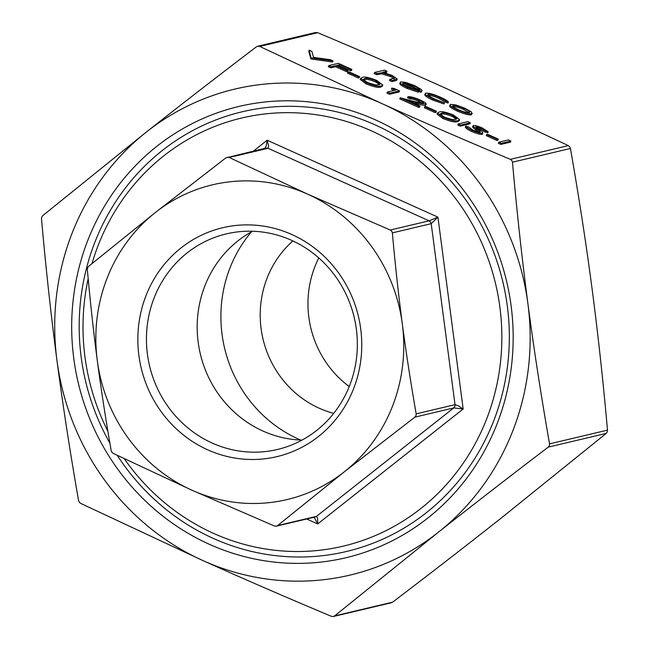 <?xml version="1.0" encoding="UTF-8"?>
<svg xmlns="http://www.w3.org/2000/svg" width="649" height="649" viewBox="0 0 649 649"><rect width="100%" height="100%" fill="white"/><g stroke="black" fill="none" stroke-linecap="round" stroke-linejoin="round"><path stroke-width="0.97" d="M300.714 440.071A130.546 123.91 76.7 0 1 298.362 439.04A130.546 123.91 76.7 0 1 251.423 231.855M333.732 413.356A99.297 94.251 76.7 0 1 319.146 408.189A99.297 94.251 76.7 0 1 292.91 240.933M375.576 119.935A231.896 220.1 76.7 0 1 496.923 424.195A231.896 220.1 76.7 0 1 209.286 544.251A231.896 220.1 76.7 0 1 87.948 239.984A231.896 220.1 76.7 0 1 375.576 119.935M109.9 443.194A225.957 214.462 76.7 0 1 130.855 181.152A225.957 214.462 76.7 0 1 375.268 124.941A225.957 214.462 76.7 0 1 493.5 421.404A225.957 214.462 76.7 0 1 213.245 538.378A225.957 214.462 76.7 0 1 117.282 455.355M124.275 458.721A220.011 208.816 -103.3 0 0 213.553 533.373A220.011 208.816 -103.3 0 0 486.434 419.473A220.011 208.816 -103.3 0 0 371.309 130.814A220.011 208.816 -103.3 0 0 92.012 263.551M212.174 443.04A110.784 105.146 76.7 0 1 146.706 331.29A110.784 105.146 76.7 0 1 226.371 233.883A110.784 105.146 76.7 0 1 291.612 240.341A110.784 105.146 76.7 0 1 357.08 352.091A110.784 105.146 76.7 0 1 277.415 449.489A110.784 105.146 76.7 0 1 212.174 443.04M252.542 231.247A110.784 105.146 -103.3 0 0 197.337 333.099A110.784 105.146 -103.3 0 0 262.918 431.025A110.784 105.146 -103.3 0 0 301.988 440.119M207.631 449.789A117.623 111.636 -103.3 0 0 353.518 388.905A117.623 111.636 -103.3 0 0 291.969 234.581A117.623 111.636 -103.3 0 0 146.082 295.465A117.623 111.636 -103.3 0 0 207.631 449.789M318.797 257.945A99.297 94.251 -103.3 0 0 349.243 386.544M314.116 517.237L317.686 523.946L463.167 408.992L458.162 405.747L455.022 404.66L454.803 406.477L453.74 407.921L463.167 408.992L437.921 217.139L429.119 220.83L430.522 221.974L431.204 223.686L437.921 217.139L267.185 140.233L266.187 146.033L264.711 148.694M227.523 157.204L229.235 157.48L307.788 194.221L390.284 230.022L391.72 231.158L392.369 232.877C395.2 264.687 398.51 295.003 402.307 323.835C406.104 352.658 410.728 382.667 416.179 413.851L416.001 415.668L414.906 417.12L344.319 471.799L277.667 525.552L276.093 526.217L274.308 525.958L191.812 490.149L113.259 453.416L111.896 452.256L111.174 450.552C105.722 419.368 101.09 389.359 97.293 360.536C93.505 331.704 90.195 301.387 87.355 269.578L87.615 267.753L88.637 266.317L155.281 212.572A161.739 153.505 -103.3 0 0 97.293 360.536A161.739 153.505 -103.3 0 0 191.812 490.149A161.739 153.505 -103.3 0 0 344.319 471.799A161.739 153.505 -103.3 0 0 402.307 323.835A161.739 153.505 -103.3 0 0 307.788 194.221A161.739 153.505 -103.3 0 0 155.281 212.572L225.868 157.885L265.976 148.077L268.078 148.288L268.572 145.749L267.185 140.233L253.524 151.022M306.685 518.997L317.686 523.946L317.612 518.405L316.509 516.353L314.895 517.034M256.371 46.833L258.026 46.152L259.73 46.436L381.969 103.613C422.337 121.785 465.138 140.354 510.39 159.338L511.826 160.473L512.475 162.193C516.823 211.225 521.966 258.416 527.921 303.756C533.9 349.089 541.112 395.793 549.541 443.859L549.362 445.668L548.259 447.12C509.4 476.691 472.772 505.06 438.375 532.237L334.673 615.885L333.091 616.55L331.306 616.29C286.063 597.307 243.261 578.738 202.894 560.566L80.654 503.389L79.292 502.229L78.57 500.525C70.141 452.458 62.937 405.763 56.95 360.43C51.003 315.081 45.852 267.899 41.504 218.867L41.763 217.034L42.785 215.598L146.487 131.95A249.735 237.031 -103.3 0 0 56.95 360.43A249.735 237.031 -103.3 0 0 202.894 560.566A249.735 237.031 -103.3 0 0 438.375 532.237A249.735 237.031 -103.3 0 0 527.921 303.756A249.735 237.031 -103.3 0 0 381.969 103.613A249.735 237.031 -103.3 0 0 146.487 131.95C180.884 104.781 217.512 76.412 256.371 46.833M390.974 602.848L392.629 602.167C431.488 572.588 468.116 544.219 502.513 517.05L606.215 433.402L607.237 431.966L607.496 430.133C603.148 381.101 597.997 333.919 592.05 288.57C586.063 243.237 578.859 196.542 570.43 148.475L569.708 146.771L568.346 145.611L446.106 88.434C405.739 70.262 362.937 51.693 317.694 32.71L315.552 32.515L258.026 46.152M391.331 602.783L333.091 616.55M510.471 142.123L500.825 144.411L498.335 143.283L498.765 142.196L508.402 139.916L510.893 141.036L510.471 142.123M497.913 140.208L496.923 140.444L486.255 135.633L486.677 134.546L487.667 134.311L498.343 139.121L497.913 140.208M480.155 132.185L480.106 131.512L473.405 126.539L473.316 125.492C475.165 125.346 478.191 126.198 482.41 128.04L488.17 131.755L485.322 130.879L481.136 128.145L475.847 126.604L476.431 127.723L479.205 129.63C482.142 131.439 483.286 132.664 482.629 133.305L482.199 134.392C480.017 134.521 476.504 133.54 471.669 131.447C467.832 129.638 465.722 128.202 465.333 127.147L465.763 126.052L468.594 126.993L473.08 130.125L480.155 132.185L480.106 131.512L479.83 132.218M479.676 132.599L472.975 127.626L472.894 126.579M488.17 131.755L487.74 132.842L484.892 131.966L480.714 129.232L476.488 127.756M469.917 123.862L460.279 126.141L457.788 125.022L458.21 123.935L467.856 121.647L470.347 122.775L469.917 123.862M459.662 119.667L459.232 120.755L457.618 121.639C455.566 122.596 450.69 121.558 442.983 118.524L437.045 114.062L437.467 112.975L439.195 112.058C441.109 111.036 445.895 112.034 453.546 115.035L459.662 119.667L458.048 120.552C455.996 121.509 451.112 120.471 443.405 117.437L437.467 112.975M436.023 112.326L435.033 112.561L424.357 107.758L424.787 106.671L425.776 106.436L436.444 111.239L436.023 112.326M422.475 103.426L418.694 101.293C414.679 99.565 411.791 98.77 410.038 98.924L407.548 97.804L407.97 96.717C410.387 96.458 414.476 97.561 420.236 100.035C425.217 102.372 427.058 103.856 425.752 104.489L425.322 105.576L413.616 103.167M420.073 106.071L419.084 106.306L418.654 107.393L419.643 107.158L420.073 106.071L407.158 100.254L416.674 102.777L426.239 104.173L425.322 105.576M418.654 107.393L399.8 98.908L400.23 97.812L414.979 101.715L423.497 103.175M391.809 88.077L394.422 88.58L399.557 90.884L399.127 91.971L389.489 94.259L386.999 93.14L387.421 92.044L396.077 90L391.809 88.077L391.379 89.164L394.211 90.438M382.829 85.06L382.399 86.147L380.785 87.031C378.732 87.988 373.856 86.95 366.15 83.916L360.211 79.454L360.633 78.367L362.361 77.45C364.276 76.428 369.062 77.426 376.712 80.427L382.829 85.06L381.214 85.944C379.162 86.901 374.278 85.863 366.571 82.829L360.633 78.367M359.189 77.718L358.199 77.953L347.523 73.15L347.953 72.063L348.943 71.828L359.611 76.631L359.189 77.718M351.888 69.419L350.898 69.654L339.873 64.681L336.904 65.387L347.937 70.352L346.947 70.587L335.914 65.622L331.217 66.733L328.735 65.614L338.372 63.326L351.888 69.419L351.466 70.506L350.476 70.741L339.443 65.776L338.34 66.036M347.937 70.352L347.507 71.439L346.517 71.674L335.492 66.709L330.795 67.82L328.305 66.701L328.735 65.614M310.871 58.848L308.778 51.279L309.2 50.192L311.869 51.393L313.524 57.355L330.365 59.724L333.034 60.925L332.613 62.012L311.228 59.01L309.2 50.192M471.231 114.873L471.661 113.786C468.838 114.046 464.14 112.756 457.553 109.916C451.323 106.988 449.027 105.122 450.674 104.327L455.955 104.992L464.846 108.196L471.385 111.936L471.661 113.786L472.294 113.38L471.231 114.873C468.416 115.133 463.711 113.843 457.123 111.003C450.901 108.075 448.605 106.209 450.244 105.414M448.418 101.934L445.887 101.098L439.738 97.48C434.489 95.176 430.676 94.089 428.299 94.227C427.139 94.916 429.103 96.45 434.197 98.802L444.403 102.883L433.289 98.989C426.758 95.963 424.243 94.008 425.736 93.123C428.819 92.912 433.84 94.324 440.785 97.358C444.768 99.143 447.307 100.668 448.418 101.934L447.997 103.021L445.457 102.185L439.316 98.567C434.067 96.263 430.255 95.184 427.878 95.314M444.403 102.883L443.981 103.97L432.867 100.076C426.328 97.05 423.813 95.095 425.306 94.21M418.759 91.111L407.442 87.347C401.309 84.459 399.111 82.642 400.871 81.896L405.56 82.391L414.8 85.652L421.574 89.659L422.085 90.763L421.339 91.233L403.199 83.056C401.982 83.607 403.581 84.922 408.002 87.007L416.95 90.016L418.759 91.111L418.329 92.199L407.02 88.434C400.879 85.546 398.689 83.729 400.449 82.983M422.085 90.763L420.909 92.32L418.678 91.314M414.476 89.416L403.5 84.475M386.982 71.252L382.813 72.242L391.98 75.373L397.237 78.983L392.394 80.484L389.903 79.365L394.527 78.067C394.722 77.523 393.44 76.623 390.674 75.381L381.912 72.72L377.093 73.597L374.603 72.469L384.492 70.133L386.982 71.252L386.553 72.339L384.8 72.753M397.237 78.983L396.815 80.07L395.557 80.719L391.964 81.571L389.473 80.452L389.903 79.365M394.105 79.154C394.3 78.61 393.01 77.71 390.244 76.468L381.49 73.808L376.671 74.684L374.181 73.564L374.603 72.469M315.252 516.969L276.093 526.217M88.183 278.616A220.011 208.816 -103.3 0 0 107.888 431.269M377.093 73.597L376.671 74.684M381.912 72.72L381.49 73.808M390.674 75.381L390.244 76.468M392.394 80.484L391.964 81.571M402.883 83.859L403.199 83.056L402.753 83.356M399.816 83.38L400.871 81.896M404.327 82.975L419.716 89.903C419.952 89.083 418.07 87.753 414.062 85.911L404.327 82.975M421.339 91.233L420.909 92.32M407.442 87.347L407.02 88.434M416.755 88.572L410.054 85.554M414.062 85.911L413.632 86.998M408.18 83.721L407.848 84.557M433.289 98.989L432.867 100.076M424.714 94.592L425.736 93.123M427.861 94.503L428.299 94.227L427.991 95.022M439.738 97.48L439.316 98.567M445.887 101.098L445.457 102.185M449.635 105.811L450.674 104.327M452.832 106.274L453.156 105.454C451.915 106.055 453.659 107.474 458.405 109.713C463.427 111.871 467.012 112.861 469.162 112.658C470.411 112.058 468.683 110.63 463.97 108.391C458.908 106.233 455.306 105.252 453.156 105.454L452.702 105.738M469.162 112.658L469.641 112.35M457.553 109.916L457.123 111.003M468.886 112.707L463.54 109.478C458.486 107.32 454.884 106.339 452.734 106.541M463.97 108.391L463.54 109.478M333.034 60.925L311.658 57.923L311.228 59.01M331.217 66.733L330.795 67.82M335.914 65.622L335.492 66.709M346.947 70.587L346.517 71.674M339.873 64.681L339.443 65.776M350.898 69.654L350.476 70.741M359.611 76.631L358.621 76.866L358.199 77.953M358.621 76.866L347.953 72.063M364.852 78.57L363.318 79.356L367.642 82.626L375.252 84.922L378.724 84.816L380.079 84.086L375.803 80.695C369.873 78.424 366.223 77.718 364.852 78.57L364.43 79.657L363.464 79.973M366.571 82.829L366.15 83.916M381.214 85.944L380.785 87.031M375.803 80.695L375.373 81.79C369.443 79.511 365.793 78.805 364.43 79.657M379.576 84.532L375.373 81.79M399.557 90.884L389.911 93.172L389.489 94.259M389.911 93.172L387.421 92.044M423.18 103.386C423.967 102.899 422.613 101.836 419.116 100.206L418.694 101.293M419.116 100.206C415.1 98.478 412.22 97.683 410.46 97.837L410.038 98.924M419.084 106.306L400.23 97.812M410.46 97.837L407.97 96.717M436.444 111.239L435.455 111.474L435.033 112.561M435.455 111.474L424.787 106.671M441.685 113.177L440.152 113.964L444.476 117.242L452.085 119.53L455.566 119.424L456.912 118.694L452.637 115.303C446.707 113.031 443.056 112.326 441.685 113.177L441.263 114.265L440.298 114.581M443.405 117.437L442.983 118.524M458.048 120.552L457.618 121.639M452.637 115.303L452.215 116.398C446.277 114.119 442.626 113.413 441.263 114.265M456.409 119.14L452.215 116.398M470.347 122.775L460.701 125.054L460.279 126.141M460.701 125.054L458.21 123.935M482.199 134.392L482.629 133.305C480.447 133.434 476.934 132.453 472.091 130.352L471.669 131.447M472.091 130.352C468.262 128.551 466.152 127.115 465.763 126.052M481.136 128.145L480.714 129.232M485.322 130.879L484.892 131.966M473.405 126.539L472.975 127.626M472.537 126.806L473.316 125.492M498.343 139.121L497.353 139.357L496.923 140.444M497.353 139.357L486.677 134.546M510.893 141.036L501.255 143.324L500.825 144.411M501.255 143.324L498.765 142.196M229.235 157.48L268.078 148.288L429.119 220.83L390.284 230.022M392.369 232.877L431.204 223.686L455.022 404.66L416.179 413.851M414.906 417.12L453.74 407.921L316.509 516.353L277.667 525.552M568.346 145.611L510.39 159.338M607.496 430.133L549.541 443.859M392.629 602.167L334.673 615.885M259.73 46.436L317.694 32.71M548.259 447.12L606.215 433.402M512.475 162.193L570.43 148.475M379.641 72.988L379.219 74.083M395.987 79.632L395.557 80.719M416.674 102.777L416.252 103.864M476.634 128.891L476.212 129.978"/></g></svg>

